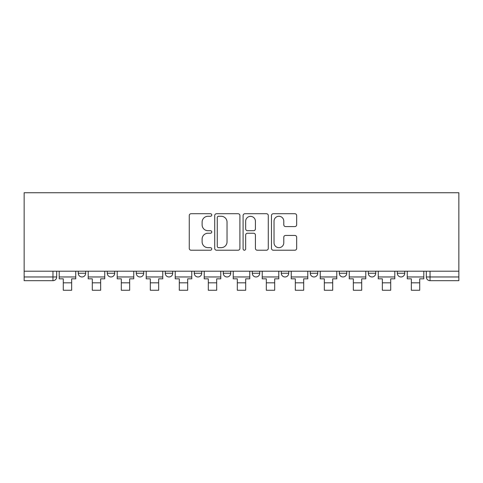 <?xml version="1.0" encoding="UTF-8"?>
<svg xmlns="http://www.w3.org/2000/svg" width="483" height="483" viewBox="0 0 483 483"><rect width="100%" height="100%" fill="white"/><g stroke="black" fill="none" stroke-linecap="round" stroke-linejoin="round"><path stroke-width="0.72" d="M211.753 215.001A1.28 1.28 0 0 0 210.473 213.721L191.087 213.721A1.823 1.823 0 0 0 189.258 215.545L189.258 248.395A1.823 1.823 0 0 0 191.087 250.224L210.473 250.224A1.28 1.28 0 0 0 211.753 248.944A1.28 1.28 0 0 0 210.473 247.664L207.968 247.664A5.838 5.838 0 0 1 202.123 241.826L202.123 239.091A5.838 5.838 0 0 1 207.968 233.247L210.473 233.247A1.28 1.28 0 0 0 211.753 231.973A1.28 1.28 0 0 0 210.473 230.693L207.968 230.693A5.838 5.838 0 0 1 202.123 224.855L202.123 222.114A5.838 5.838 0 0 1 207.968 216.275L210.473 216.275A1.28 1.28 0 0 0 211.753 215.001M368.306 271.204L368.306 273.245L375.738 273.245A3.719 3.719 0 0 1 372.019 276.964A3.719 3.719 0 0 1 368.306 273.245L368.306 271.204M339.295 271.204L339.295 273.245L346.734 273.245A3.719 3.719 0 0 1 343.015 276.964A3.719 3.719 0 0 1 339.295 273.245L339.295 271.204M194.275 273.245L194.275 271.204L194.275 273.245A3.719 3.719 0 0 0 197.994 276.964A3.719 3.719 0 0 1 194.275 273.245L201.713 273.245A3.719 3.719 0 0 1 197.994 276.964M165.271 271.204L165.271 273.245L172.709 273.245A3.719 3.719 0 0 1 168.99 276.964A3.719 3.719 0 0 1 165.271 273.245L165.271 271.204M136.266 271.204L136.266 273.245L143.705 273.245A3.719 3.719 0 0 1 139.985 276.964A3.719 3.719 0 0 1 136.266 273.245L136.266 271.204M107.262 273.245L107.262 271.204L107.262 273.245A3.719 3.719 0 0 0 110.981 276.964A3.719 3.719 0 0 1 107.262 273.245L114.694 273.245A3.719 3.719 0 0 1 110.981 276.964A3.719 3.719 0 0 0 114.694 273.245A3.719 3.719 0 0 1 110.981 276.964M78.258 273.245L78.258 271.204L78.258 273.245A3.719 3.719 0 0 0 81.971 276.964A3.719 3.719 0 0 1 78.258 273.245L85.69 273.245A3.719 3.719 0 0 1 81.971 276.964A3.719 3.719 0 0 0 85.69 273.245A3.719 3.719 0 0 1 81.971 276.964M294.835 226.587A1.823 1.823 0 0 0 296.659 224.764L296.659 215.545A1.823 1.823 0 0 0 294.835 213.721L273.3 213.721A1.823 1.823 0 0 0 271.476 215.545L271.476 248.395A1.823 1.823 0 0 0 273.3 250.224L294.835 250.224A1.823 1.823 0 0 0 296.659 248.395L296.659 237.262A1.823 1.823 0 0 0 294.835 235.438L285.622 235.438A1.823 1.823 0 0 0 283.793 237.262L283.793 242.786A4.884 4.884 0 0 1 278.914 247.664A4.884 4.884 0 0 1 274.03 242.786L274.03 221.16A4.884 4.884 0 0 1 278.914 216.275A4.884 4.884 0 0 1 283.793 221.16L283.793 224.764A1.823 1.823 0 0 0 285.622 226.587L294.835 226.587M458.85 271.204L24.15 271.204L24.15 192.741L458.85 192.741L458.85 280.683L430.033 280.683A3.719 3.719 0 0 1 426.314 276.964L458.85 276.964M239.906 215.545A1.823 1.823 0 0 0 238.077 213.721L216.541 213.721A1.823 1.823 0 0 0 214.718 215.545L214.718 248.395A1.823 1.823 0 0 0 216.541 250.224L238.077 250.224A1.823 1.823 0 0 0 239.906 248.395L239.906 215.545M244.923 213.721L266.459 213.721A1.823 1.823 0 0 1 268.282 215.545L268.282 248.395A1.823 1.823 0 0 1 266.459 250.224L257.24 250.224A1.823 1.823 0 0 1 255.416 248.395L255.416 235.076A1.823 1.823 0 0 0 253.593 233.247L247.477 233.247A1.823 1.823 0 0 0 245.654 235.076L245.654 248.944A1.28 1.28 0 0 1 244.374 250.224A1.28 1.28 0 0 1 243.094 248.944L243.094 215.545A1.823 1.823 0 0 1 244.923 213.721M426.314 271.204L426.314 276.964A3.719 3.719 0 0 0 430.033 280.683L430.033 271.204M56.686 271.204L56.686 276.964A3.719 3.719 0 0 1 52.967 280.683L24.15 280.683L24.15 276.964L56.686 276.964A3.719 3.719 0 0 1 52.967 280.683L52.967 271.204M24.15 271.204L24.15 276.964M404.742 271.204L404.742 273.245A3.719 3.719 0 0 1 401.029 276.964A3.719 3.719 0 0 1 397.31 273.245L404.742 273.245A3.719 3.719 0 0 1 401.029 276.964A3.719 3.719 0 0 0 404.742 273.245L404.742 271.204M397.31 271.204L397.31 273.245M375.738 271.204L375.738 273.245M346.734 271.204L346.734 273.245L346.734 271.204M317.729 271.204L317.729 273.245A3.719 3.719 0 0 1 314.01 276.964A3.719 3.719 0 0 1 310.291 273.245L317.729 273.245L317.729 271.204M310.291 271.204L310.291 273.245M288.725 271.204L288.725 273.245A3.719 3.719 0 0 1 285.006 276.964A3.719 3.719 0 0 1 281.287 273.245L288.725 273.245M281.287 271.204L281.287 273.245M259.721 271.204L259.721 273.245A3.719 3.719 0 0 1 256.002 276.964A3.719 3.719 0 0 1 252.283 273.245A3.719 3.719 0 0 0 256.002 276.964M252.283 271.204L252.283 273.245L259.721 273.245M230.717 271.204L230.717 273.245A3.719 3.719 0 0 1 226.998 276.964A3.719 3.719 0 0 1 223.279 273.245A3.719 3.719 0 0 0 226.998 276.964A3.719 3.719 0 0 0 230.717 273.245A3.719 3.719 0 0 1 226.998 276.964M223.279 271.204L223.279 273.245L230.717 273.245M201.713 271.204L201.713 273.245M172.709 271.204L172.709 273.245A3.719 3.719 0 0 1 168.99 276.964A3.719 3.719 0 0 0 172.709 273.245L172.709 271.204M143.705 271.204L143.705 273.245A3.719 3.719 0 0 1 139.985 276.964A3.719 3.719 0 0 0 143.705 273.245L143.705 271.204M114.694 271.204L114.694 273.245L114.694 271.204M85.69 271.204L85.69 273.245L85.69 271.204M218.551 216.275A1.28 1.28 0 0 0 217.272 217.555L217.272 246.39A1.28 1.28 0 0 0 218.551 247.664L221.196 247.664A5.838 5.838 0 0 0 227.034 241.826L227.034 222.114A5.838 5.838 0 0 0 221.196 216.275L218.551 216.275M255.416 221.25A4.884 4.884 0 0 0 250.532 216.366A4.884 4.884 0 0 0 245.654 221.25L245.654 228.87A1.823 1.823 0 0 0 247.477 230.693L253.593 230.693A1.823 1.823 0 0 0 255.416 228.87L255.416 221.25M59.198 276.964L75.746 276.964L75.746 278.824L71.653 278.824L71.653 290.259L63.285 290.259L63.285 278.824L59.198 278.824L59.198 271.204M75.746 276.964L75.746 271.204M88.202 276.964L104.751 276.964L104.751 278.824L100.657 278.824L100.657 290.259L92.295 290.259L92.295 278.824L88.202 278.824L88.202 271.204M104.751 276.964L104.751 271.204M117.206 276.964L133.755 276.964L133.755 278.824L129.661 278.824L129.661 290.259L121.299 290.259L121.299 278.824L117.206 278.824L117.206 271.204M133.755 276.964L133.755 271.204M146.21 276.964L162.759 276.964L162.759 278.824L158.672 278.824L158.672 290.259L150.304 290.259L150.304 278.824L146.21 278.824L146.21 271.204M162.759 276.964L162.759 271.204M175.214 276.964L191.763 276.964L191.763 278.824L187.676 278.824L187.676 290.259L179.308 290.259L179.308 278.824L175.214 278.824L175.214 271.204M191.763 276.964L191.763 271.204M204.218 276.964L220.767 276.964L220.767 278.824L216.68 278.824L216.68 290.259L208.312 290.259L208.312 278.824L204.218 278.824L204.218 271.204M220.767 276.964L220.767 271.204M233.229 276.964L249.771 276.964L249.771 278.824L245.684 278.824L245.684 290.259L237.316 290.259L237.316 278.824L233.229 278.824L233.229 271.204M249.771 276.964L249.771 271.204M262.233 276.964L278.782 276.964L278.782 278.824L274.688 278.824L274.688 290.259L266.32 290.259L266.32 278.824L262.233 278.824L262.233 271.204M278.782 276.964L278.782 271.204M291.237 276.964L307.786 276.964L307.786 278.824L303.692 278.824L303.692 290.259L295.324 290.259L295.324 278.824L291.237 278.824L291.237 271.204M307.786 276.964L307.786 271.204M320.241 276.964L336.79 276.964L336.79 278.824L332.696 278.824L332.696 290.259L324.328 290.259L324.328 278.824L320.241 278.824L320.241 271.204M336.79 276.964L336.79 271.204M349.245 276.964L365.794 276.964L365.794 278.824L361.701 278.824L361.701 290.259L353.339 290.259L353.339 278.824L349.245 278.824L349.245 271.204M365.794 276.964L365.794 271.204M378.249 276.964L394.798 276.964L394.798 278.824L390.705 278.824L390.705 290.259L382.343 290.259L382.343 278.824L378.249 278.824L378.249 271.204M394.798 276.964L394.798 271.204M407.254 276.964L423.802 276.964L423.802 278.824L419.715 278.824L419.715 290.259L411.347 290.259L411.347 278.824L407.254 278.824L407.254 271.204M423.802 276.964L423.802 271.204M430.033 280.683A3.719 3.719 0 0 1 426.314 276.964M63.285 282.821L71.653 282.821M92.295 282.821L100.657 282.821M121.299 282.821L129.661 282.821M150.304 282.821L158.672 282.821M179.308 282.821L187.676 282.821M208.312 282.821L216.68 282.821M237.316 282.821L245.684 282.821M266.32 282.821L274.688 282.821M295.324 282.821L303.692 282.821M324.328 282.821L332.696 282.821M353.339 282.821L361.701 282.821M382.343 282.821L390.705 282.821M411.347 282.821L419.715 282.821"/></g></svg>
